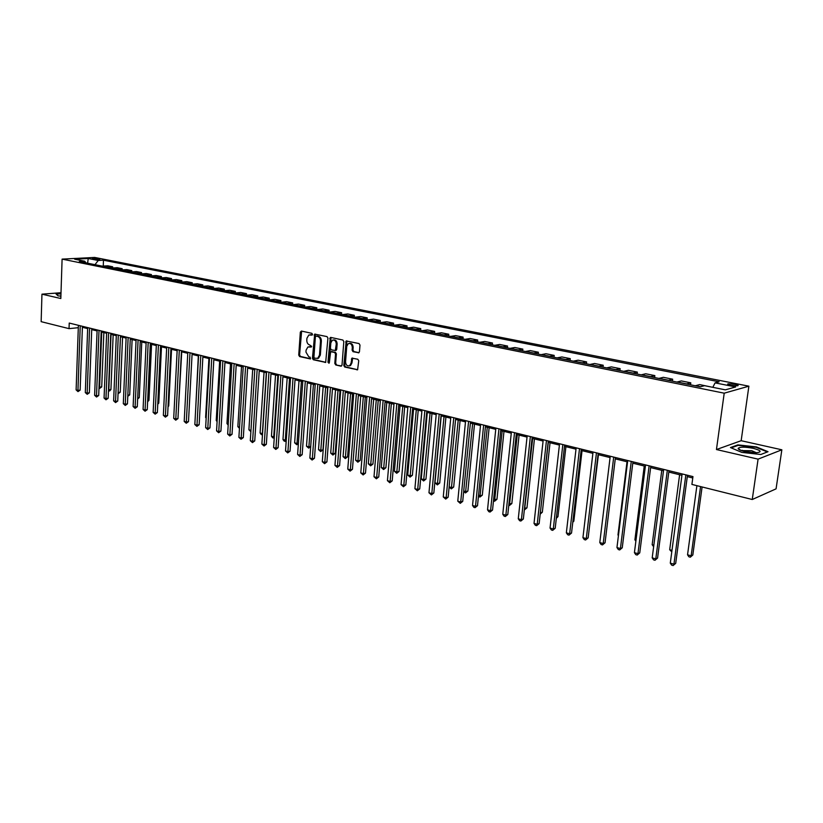 <?xml version="1.0" encoding="UTF-8"?>
<svg xmlns="http://www.w3.org/2000/svg" width="823" height="823" viewBox="0 0 823 823"><rect width="100%" height="100%" fill="white"/><g stroke="black" fill="none" stroke-linecap="round" stroke-linejoin="round"><path stroke-width="1.23" d="M312.514 334.385L311.876 333.336L301.403 331.062L300.333 332.132L298.728 355.073L299.613 356.575L310.415 358.941L310.168 357.203L308.81 356.884L305.95 352.079L306.084 350.156L307.895 346.987L311.259 347.039L311.65 346.339L309.664 344.981C307.761 344.312 306.804 342.707 306.794 340.177L306.928 338.253L308.81 335.023L312.102 335.095L312.514 334.385M735.001 384.228L728.057 383.837C727.018 384.238 727.923 384.763 730.783 385.39L737.747 385.781C738.797 385.38 737.871 384.855 735.001 384.228M358.303 352.851L359.456 351.771L359.99 345.094L359.044 343.551L346.185 340.969L343.798 365.505L344.734 367.048L357.594 369.774L358.746 360.793L357.799 359.24L351.925 358.149L351.082 363.097L349.682 365.679C347.244 366.379 345.866 365.093 345.557 361.832L346.75 346.318L348.263 343.644C350.68 343.047 352.028 344.343 352.306 347.543L352.1 350.135L353.036 351.688L358.9 352.769M716.452 449.543L758.086 459.141L752.253 499.51L776.068 488.852L781.85 449.8L741.163 440.706L748.879 386.182L724.209 393.188L716.452 449.543L741.163 440.706M61.015 292.721L41.952 294.171L60.82 298.512L62.095 259.122L724.209 393.188M41.952 294.171L41.15 321.659L69.039 328.644L78.298 327.688M752.253 499.51L691.906 484.418L692.956 476.599L69.235 323.058L69.039 328.644M327.935 338.13L327.029 336.607L314.684 334.107L312.431 358.242L313.326 359.754L325.671 362.408L327.935 338.13M330.815 337.43L342.882 340.043L343.819 341.576L342.008 365.093L340.887 366.153L341.483 366.06M340.887 366.153L335.722 364.959L334.807 363.427L335.527 353.952L334.601 352.419L330.64 351.73L329.354 362.552L328.984 363.241L327.945 362.233L330.29 337.502M92.114 258.834L99.85 259.307L97.474 258.556L92.114 258.834M748.879 386.182L94.635 257.434L62.095 259.122M85.983 262.856L84.707 261.22L79.317 261.519L700.352 386.789L704.56 385.668L725.351 389.845L735.669 386.954L715.074 382.87L719.127 381.79L103.482 260.202L98.235 260.49L94.974 264.677M84.707 261.22L74.687 259.214L88.236 258.504L98.235 260.49M758.086 459.141L781.85 449.8M82.393 327.307L87.66 328.603M91.713 329.611L97.083 330.928M101.167 331.936L106.63 333.294M110.735 334.303L116.31 335.681M120.436 336.7L126.114 338.099M130.26 339.117L136.042 340.547M140.219 341.576L146.113 343.037M150.311 344.076L156.319 345.557M160.536 346.596L166.657 348.108M170.906 349.158L177.14 350.701M181.41 351.75L187.778 353.324M192.068 354.384L198.559 355.978M202.869 357.048L209.484 358.684M213.826 359.754L220.564 361.42M224.936 362.49L231.808 364.188M236.201 365.278L243.207 367.007M247.63 368.097L254.78 369.856M259.224 370.957L266.508 372.757M270.983 373.858L278.421 375.7M282.917 376.811L290.498 378.683M295.025 379.794L302.761 381.707M307.308 382.829L315.209 384.783M319.787 385.905L327.842 387.9M332.441 389.032L340.66 391.059M345.3 392.211L353.684 394.279M358.344 395.431L366.904 397.54M371.595 398.702L380.329 400.852M385.051 402.025L393.97 404.227M398.713 405.4L407.817 407.642M412.601 408.825L421.89 411.119M426.705 412.302L436.19 414.648M441.025 415.841L450.716 418.228M455.592 419.432L465.489 421.88M470.386 423.084L480.498 425.584M485.426 426.798L495.755 429.349M500.713 430.573L511.268 433.176M516.258 434.41L527.039 437.075M532.07 438.32L543.077 441.035M548.139 442.28L559.393 445.058M564.496 446.323L575.997 449.163M581.131 450.428L592.879 453.329M598.054 454.605L610.069 457.567M615.265 458.853L627.558 461.888M632.794 463.184L645.366 466.281M650.633 467.587L663.492 470.756M668.79 472.063L681.948 475.313M687.287 476.63L692.771 477.988M103.256 266.066L103.482 260.202M112.628 267.969L112.679 266.786L107.782 265.798L102.247 266.138M122.123 269.903L122.174 268.689L117.226 267.691L111.691 268.051M131.742 271.857L131.793 270.623L126.783 269.615L121.248 269.975M141.484 273.843L141.546 272.578L136.464 271.559L130.939 271.929M151.36 275.849L151.422 274.563L146.268 273.524L140.743 273.905M161.359 277.886L161.421 276.569L156.205 275.52L150.691 275.911M171.493 279.954L171.565 278.606L166.277 277.546L160.763 277.948M181.77 282.042L181.842 280.664L176.472 279.594L170.978 280.005M192.181 284.161L192.253 282.752L186.821 281.661L181.327 282.094M202.725 286.311L202.808 284.871L197.294 283.77L191.81 284.213M213.424 288.492L213.507 287.021L207.921 285.9L202.448 286.353M224.268 290.714L224.35 289.202L218.692 288.06L213.229 288.523M235.255 292.967L235.347 291.404L229.607 290.252L224.154 290.735M246.406 295.22L246.499 293.646L240.686 292.474L235.244 292.967M257.712 297.504L257.805 295.91L251.91 294.727L246.478 295.231M269.172 299.809L269.275 298.214L263.288 297.01L257.877 297.535M280.797 302.154L280.91 300.549L274.841 299.335L269.44 299.87M292.597 304.541L292.7 302.915L286.548 301.681L281.168 302.236M304.561 306.948L304.675 305.323L298.43 304.068L293.06 304.633M316.701 309.397L316.814 307.761L310.477 306.485L305.127 307.061M329.015 311.886L329.138 310.23L322.709 308.944L317.38 309.541M341.514 314.407L341.648 312.74L335.115 311.433L329.807 312.04M354.209 316.968L354.332 315.291L347.718 313.964L342.419 314.592M367.079 319.561L367.223 317.873L360.495 316.526L355.227 317.174M380.154 322.204L380.298 320.497L373.467 319.129L368.22 319.797M393.425 324.879L393.569 323.161L386.645 321.772L381.419 322.451M406.901 327.595L407.056 325.867L400.019 324.457L394.814 325.157M420.584 330.352L420.738 328.624L413.599 327.184L408.424 327.904M434.482 333.161L434.647 331.412L427.384 329.951L422.25 330.692M448.597 336.01L448.761 334.241L441.395 332.77L436.283 333.521M462.938 338.901L463.112 337.121L455.623 335.619L450.541 336.401M477.505 341.833L477.679 340.053L470.077 338.52L465.026 339.323M492.308 344.827L492.493 343.026L484.757 341.473L479.747 342.286M507.359 347.862L507.544 346.041L499.684 344.467L494.716 345.31M522.646 350.937L522.842 349.117L514.848 347.512L509.921 348.376M538.191 354.075L538.386 352.234L530.269 350.608L525.372 351.493M553.992 357.264L554.198 355.402L545.937 353.746L541.092 354.662M570.051 360.505L570.267 358.633L561.872 356.945L557.068 357.882M586.388 363.797L586.614 361.914L578.075 360.196L573.322 361.163M603.012 367.151L603.228 365.247L594.556 363.509L589.844 364.496M619.914 370.566L620.141 368.642L611.314 366.873L606.664 367.891M637.105 374.033L637.341 372.099L628.361 370.299L623.762 371.338M654.604 377.562L654.851 375.607L645.705 373.776L641.168 374.846M672.412 381.152L672.669 379.187L663.359 377.315L658.884 378.426M690.538 384.804L690.795 382.829L681.331 380.926L676.907 382.057M709.241 386.604L699.612 384.598L695.26 385.761M112.679 266.786L107.144 267.125M122.174 268.689L116.65 269.049M131.793 270.623L126.269 270.983M141.546 272.578L136.021 272.958M151.422 274.563L145.897 274.944M161.421 276.569L155.917 276.97M171.565 278.606L166.061 279.018M181.842 280.664L176.338 281.085M192.253 282.752L186.759 283.194M202.808 284.871L197.325 285.324M213.507 287.021L208.034 287.484M224.35 289.202L218.897 289.675M235.347 291.404L229.905 291.887M246.499 293.646L241.067 294.14M257.805 295.91L252.383 296.424M269.275 298.214L263.864 298.739M280.91 300.549L275.51 301.095M292.7 302.915L287.33 303.471M304.675 305.323L299.315 305.889M316.814 307.761L311.475 308.347M329.138 310.23L323.82 310.837M341.648 312.74L336.34 313.357M354.332 315.291L349.055 315.929M367.223 317.873L361.955 318.532M380.298 320.497L375.062 321.176M393.569 323.161L388.363 323.851M407.056 325.867L401.871 326.577M420.738 328.624L415.584 329.344M434.647 331.412L429.513 332.153M448.761 334.241L443.669 335.012M463.112 337.121L458.051 337.914M477.679 340.053L472.659 340.856M492.493 343.026L487.504 343.849M507.544 346.041L502.586 346.894M522.842 349.117L517.924 349.991M538.386 352.234L533.52 353.139M554.198 355.402L549.363 356.328M570.267 358.633L565.483 359.579M586.614 361.914L581.882 362.892M603.228 365.247L598.558 366.256M620.141 368.642L615.522 369.671M637.341 372.099L632.774 373.158M654.851 375.607L650.345 376.697M672.669 379.187L668.214 380.308M690.795 382.829L686.413 383.981M712.821 387.324L715.074 382.87M87.608 263.185L88.236 258.504M60.984 293.502L56.005 293.883L57.98 295.838L60.902 296.136M768.013 451.704L756.43 446.92L737.861 444.893L730.464 447.568L741.821 452.393L760.822 454.491L768.013 451.704M737.778 445.49L737.861 444.893M312.287 334.951L309.993 334.786M309.098 346.72L311.444 346.894M301.63 331.113L299.593 354.95L300.477 356.441L310.59 358.787M315.394 334.097L313.296 358.118L314.191 359.62L325.795 362.315M316.155 336.093L315.384 336.844L313.923 357.161L314.551 358.211L317.74 358.303L319.478 355.166L320.497 341.247C320.486 338.695 319.519 337.08 317.596 336.412L316.145 336.093M317.339 358.478L318.594 358.17L320.342 355.042L319.478 355.166M317.02 335.979L318.46 336.288C320.384 336.967 321.351 338.572 321.361 341.123L320.342 355.042M341.586 365.978L335.722 364.959M331.196 351.647L335.465 352.295L336.381 353.818L335.661 363.293L336.586 364.815M331.021 337.471L329.19 363.046M336.268 344.086C336.01 340.959 334.704 339.662 332.358 340.197L330.825 342.893L330.424 348.314L331.34 349.837L335.3 350.516L336.268 344.086L337.132 343.963C336.936 341.041 335.733 339.704 333.5 339.961M335.599 350.475L336.72 349.405L335.856 349.528M337.132 343.963L336.72 349.405M349.456 343.366C351.73 343.119 352.964 344.467 353.16 347.419L352.954 350.012L353.89 351.555L359.013 352.697M349.302 365.875L350.536 365.546L351.935 362.953L351.082 363.097M352.686 358.087L351.935 362.953M346.925 340.917L344.662 365.371L345.588 366.904L357.676 369.712M99.027 387.077L101.723 386.923L103.852 332.605M101.723 386.923L99.624 388.394L99.593 387.242L101.733 332.081M99.624 388.394L98.986 388.209M80.243 325.764L77.948 390.441L76.117 389.907L78.391 325.311M82.423 326.309L80.14 390.123L77.948 390.441L78.01 391.614L76.117 389.907M80.14 390.123L78.01 391.614M108.502 389.773L110.93 389.546L113.152 334.899M110.93 389.546L109.675 390.894L108.831 391.018L108.801 389.865L111.043 334.375M118.1 392.509L120.251 392.19L122.576 337.224M120.251 392.19L118.152 393.682L118.131 392.52L120.467 336.7M127.832 395.174L129.705 394.875L132.112 339.58M129.705 394.875L127.781 396.347M89.573 328.068L87.166 393.137L85.314 392.592L87.691 327.605M91.754 328.603L89.357 392.797L87.166 393.137L87.217 394.299L85.314 392.592M89.357 392.797L87.217 394.299M99.017 330.393L96.507 395.853L94.624 395.307L97.124 329.92M101.208 330.928L98.698 395.513L96.507 395.853L96.548 397.025L94.624 395.307M98.698 395.513L96.548 397.025M108.595 332.749L105.972 398.61L104.068 398.054L106.671 332.276M110.776 333.284L108.163 398.27L105.972 398.61L105.992 399.793L104.068 398.054M108.163 398.27L105.992 399.793M137.688 397.848L139.262 397.602L141.782 341.967M139.262 397.602L137.636 399.032M118.296 335.136L115.549 401.408L113.625 400.842L116.352 334.652M120.477 335.671L117.74 401.058L115.549 401.408L115.57 402.591L113.625 400.842M117.74 401.058L115.57 402.591M60.953 294.583L60.923 295.385M58.094 295.848L56.365 294.14L60.974 293.78M744.866 451.549L756.378 452.753C762.191 451.981 761.193 450.51 753.384 448.36C744.877 446.766 739.795 446.786 738.138 448.391C738.252 449.451 740.505 450.5 744.866 451.549M756.44 452.753L751.79 450.726L741.41 450.582M731.194 447.877L738.169 445.346L756.162 447.321L767.375 451.95M147.677 400.564L148.953 400.359L151.576 344.384M148.953 400.359L147.626 401.747M157.8 403.311L158.777 403.147L161.493 346.833M158.777 403.147L157.759 404.227M168.067 406.089L168.715 405.976L171.544 349.312M168.715 405.976L168.036 406.706M178.468 408.897L181.729 351.833M128.131 337.553L125.261 404.237L123.306 403.671L126.156 337.07M130.301 338.088L127.452 403.877L125.261 404.237L125.271 405.43L123.306 403.671M127.452 403.877L125.271 405.43M138.089 340.012L135.106 407.107L133.12 406.531L136.093 339.518M140.26 340.547L137.287 406.737L135.106 407.107L135.095 408.301L133.12 406.531M137.287 406.737L135.095 408.301M148.191 342.491L145.074 410.008L143.068 409.422L146.165 341.998M150.352 343.026L147.255 409.638L145.074 410.008L145.054 411.212L143.068 409.422M147.255 409.638L145.054 411.212M158.428 345.012L155.177 412.961L153.14 412.364L156.37 344.508M160.588 345.547L157.358 412.58L155.177 412.961L155.146 414.154L153.14 412.364M157.358 412.58L155.146 414.154M168.797 347.563L165.413 415.944L163.355 415.337L166.709 347.049M170.958 348.098L167.594 415.553L165.413 415.944L165.382 417.148L163.355 415.337M167.594 415.553L165.382 417.148M198.333 355.927L195.38 414.535M179.311 350.156L175.793 418.969L173.704 418.362L177.202 349.631M181.472 350.691L177.974 418.568L175.793 418.969L175.741 420.183L173.704 418.362M177.974 418.568L175.741 420.183M208.908 358.54L205.616 417.456L206.182 417.621M206.151 418.166L205.616 417.456M189.979 352.779L186.317 422.034L184.198 421.417L187.829 352.254M192.129 353.314L188.488 421.633L186.317 422.034L186.255 423.248L184.198 421.417M188.488 421.633L186.255 423.248M219.638 361.184L216.223 420.481L217.138 420.738M217.087 421.633L216.223 420.481M200.791 355.443L196.985 425.141L194.835 424.514L198.61 354.908M202.931 355.968L199.156 424.73L196.985 425.141L196.903 426.365L194.835 424.514M199.156 424.73L196.903 426.365M230.502 363.869L226.963 423.536L228.259 423.907M228.177 425.131L226.963 423.536M211.748 358.139L207.797 428.299L205.627 427.662L209.546 357.594M213.887 358.663L209.968 427.878L207.797 428.299L207.705 429.524L205.627 427.662M209.968 427.878L207.705 429.524M241.53 366.595L237.857 426.643L239.524 427.116M239.452 428.341L237.857 426.643M222.868 360.875L218.764 431.489L216.562 430.851L220.626 360.33M224.998 361.4L220.924 431.067L218.764 431.489L218.661 432.723L216.562 430.851M220.924 431.067L218.661 432.723M252.702 369.352L248.906 429.791L250.953 430.378M250.871 431.612L248.906 429.791M234.144 363.653L229.884 434.739L227.652 434.081L231.87 363.097M236.263 364.178L232.045 434.297L229.884 434.739L229.771 435.974L227.652 434.081M232.045 434.297L229.771 435.974M264.039 372.15L260.099 432.98L262.362 433.628L266.323 372.716M262.475 434.791L261.303 434.595L260.099 432.98M262.208 434.853L262.558 433.587M275.53 374.979L271.456 436.221L273.74 436.869L277.845 375.555M274.244 437.959L272.66 437.836L271.456 436.221M273.575 438.103L274.326 436.746M287.186 377.86L282.968 439.503L285.293 440.161L289.531 378.446M286.209 440.922L284.182 441.128L282.968 439.503M285.108 441.395L285.293 440.161L286.281 439.945M299.006 380.782L294.644 442.825L297 443.494L301.393 381.368M298.358 443.782L296.805 444.739L294.644 442.825M296.805 444.739L297 443.494L298.399 443.186M311.001 383.744L306.495 446.2L308.882 446.879L313.419 384.341M310.693 446.673L308.666 448.124L306.495 446.2M308.666 448.124L308.882 446.879L310.713 446.467M323.172 386.748L318.511 449.625L320.929 450.315L322.976 449.842L327.626 387.849M322.976 449.842L320.703 451.57L325.63 387.355M320.703 451.57L318.511 449.625M335.517 389.793L330.702 453.103L333.161 453.802L335.198 453.319L339.992 390.894M335.198 453.319L332.904 455.057L338.006 390.411M332.904 455.057L330.702 453.103M348.047 392.89L343.068 456.621L345.557 457.341L347.594 456.837L352.553 394.001M347.594 456.837L345.3 458.596L350.577 393.507M345.3 458.596L343.068 456.621M360.762 396.028L355.618 460.201L358.149 460.921L360.176 460.417L365.299 397.149M360.176 460.417L357.861 462.187L363.334 396.655M357.861 462.187L355.618 460.201M373.673 399.217L368.354 463.833L370.926 464.563L372.942 464.049L378.23 400.338M372.942 464.049L370.617 465.828L376.276 399.855M370.617 465.828L368.354 463.833M386.779 402.447L381.275 467.515L383.888 468.256L385.894 467.731L391.357 403.579M385.894 467.731L383.569 469.532L389.423 403.095M383.569 469.532L381.275 467.515M400.081 405.729L394.402 471.26L397.046 472.011L399.042 471.466L404.69 406.871M399.042 471.466L396.707 473.287L402.766 406.397M396.707 473.287L394.402 471.26M413.578 409.062L407.724 475.056L410.41 475.817L412.395 475.272L418.218 410.214M412.395 475.272L410.049 477.103L416.304 409.741M410.049 477.103L407.724 475.056M427.291 412.446L421.253 478.904L423.979 479.686L425.954 479.12L431.962 413.599M425.954 479.12L423.598 480.971L430.069 413.136M423.598 480.971L421.253 478.904M441.221 415.893L434.976 482.823L437.754 483.615L439.719 483.039L445.922 417.045M439.719 483.039L437.352 484.901L444.039 416.582M437.352 484.901L434.976 482.823M449.142 486.856L451.745 487.597L453.689 487.01L460.098 420.543M453.689 487.01L451.323 488.893L458.226 420.09M451.323 488.893L449.121 487.072M463.73 491.012L465.952 491.65L467.886 491.043L474.501 424.102M467.886 491.043L465.509 492.946L472.639 423.639M465.509 492.946L463.668 491.64M478.554 495.24L480.385 495.765L482.309 495.148L489.129 427.713M482.309 495.148L479.912 497.061L487.288 427.26M479.912 497.061L478.441 496.3M493.615 499.53L496.958 499.314L503.985 431.386M496.958 499.314L494.551 501.248L502.174 430.933M494.551 501.248L493.471 500.94M508.933 503.892L511.844 503.542L519.097 435.11M511.844 503.542L509.427 505.497L517.297 434.667M509.427 505.497L508.779 505.312M524.498 508.336L526.967 507.842L534.446 438.906M526.967 507.842L524.549 509.818L532.666 438.464M540.33 512.842L542.336 512.215L550.052 442.753M540.279 513.346L548.293 442.321M542.336 512.215L540.186 514.108M556.451 517.214L557.963 516.659L565.915 446.673M557.963 516.659L556.327 518.325M572.87 521.545L573.837 521.175L582.046 450.654M573.837 521.175L572.787 522.255M589.566 525.938L598.444 454.697M245.583 366.472L241.16 438.021L238.896 437.363L243.279 365.906M247.692 366.986L243.32 437.579L241.16 438.021L241.036 439.266L238.896 437.363M243.32 437.579L241.036 439.266M257.177 369.321L252.599 441.354L250.305 440.686L254.852 368.745M259.296 369.846L254.749 440.902L252.599 441.354L252.455 442.599L250.305 440.686M254.749 440.902L252.455 442.599M268.956 372.222L264.204 444.739L261.868 444.06L266.58 371.636M271.055 372.737L266.354 444.276L264.204 444.739L264.049 445.994L261.868 444.06M266.354 444.276L264.049 445.994M280.9 375.165L275.972 448.175L273.606 447.486L278.493 374.568M282.989 375.679L278.112 447.691L275.972 448.175L275.798 449.43L273.606 447.486M278.112 447.691L275.798 449.43M293.019 378.148L287.916 451.652L285.519 450.953L290.581 377.541M295.107 378.662L290.056 451.169L287.916 451.652L287.731 452.907L285.519 450.953M290.056 451.169L287.731 452.907M305.312 381.172L300.045 455.181L297.607 454.471L302.843 380.565M307.391 381.687L302.164 454.687L300.045 455.181L299.829 456.446L297.607 454.471M302.164 454.687L299.829 456.446M317.801 384.248L312.339 458.771L309.86 458.051L315.291 383.631M319.869 384.752L314.458 458.267L312.339 458.771L312.112 460.036L309.86 458.051M314.458 458.267L312.112 460.036M330.476 387.366L324.818 462.413L322.307 461.672L327.924 386.738M332.533 387.87L326.926 461.888L324.818 462.413L324.581 463.678L322.307 461.672M326.926 461.888L324.581 463.678M343.345 390.534L337.492 466.106L334.94 465.355L340.753 389.896M345.382 391.038L339.59 465.571L337.492 466.106L337.224 467.382L334.94 465.355M339.59 465.571L337.224 467.382M356.4 393.754L350.351 469.851L347.769 469.1L353.777 393.106M358.437 394.248L352.439 469.316L350.351 469.851L350.073 471.137L347.769 469.1M352.439 469.316L350.073 471.137M369.671 397.015L363.406 473.657L360.783 472.896L366.996 396.357M371.687 397.509L365.494 473.112L363.406 473.657L363.108 474.943L360.783 472.896M365.494 473.112L363.108 474.943M383.137 400.328L376.667 477.525L374.002 476.743L380.432 399.659M385.154 400.822L378.745 476.959L376.667 477.525L376.348 478.811L374.002 476.743M378.745 476.959L376.348 478.811M396.82 403.702L390.133 481.445L387.427 480.663L394.073 403.023M398.816 404.186L392.201 480.879L390.133 481.445L389.793 482.741L387.427 480.663M392.201 480.879L389.793 482.741M410.718 407.118L403.805 485.436L401.058 484.634L407.92 406.428M412.704 407.611L405.862 484.85L403.805 485.436L403.445 486.732L401.058 484.634M405.862 484.85L403.445 486.732M424.843 410.595L417.693 489.479L414.905 488.667L422.004 409.895M426.808 411.078L419.74 488.883L417.693 489.479L417.312 490.786L414.905 488.667M419.74 488.883L417.312 490.786M439.194 414.134L431.808 493.594L428.968 492.771L436.303 413.413M441.149 414.607L433.834 492.987L431.808 493.594L431.406 494.911L428.968 492.771M433.834 492.987L431.406 494.911M453.771 417.714L446.138 497.771L443.258 496.938L450.839 416.994M455.705 418.197L448.154 497.154L446.138 497.771L445.716 499.088L443.258 496.938M448.154 497.154L445.716 499.088M468.585 421.366L460.705 502.02L457.773 501.166L465.602 420.635M470.509 421.839L462.711 501.382L460.705 502.02L460.252 503.347L457.773 501.166M462.711 501.382L460.252 503.347M483.646 425.069L475.509 506.34L472.536 505.466L480.622 424.329M485.549 425.542L477.505 505.682L475.509 506.34L475.036 507.668L473.842 507.318L472.536 505.466M477.505 505.682L475.036 507.668M498.964 428.845L490.559 510.723L487.525 509.838L495.878 428.083M500.847 429.308L492.535 510.054L490.559 510.723L490.055 512.05L488.852 511.7L487.525 509.838M492.535 510.054L490.055 512.05M514.529 432.672L505.857 515.177L502.771 514.282L511.402 431.9M516.391 433.135L507.812 514.498L505.857 515.177L505.322 516.515L504.098 516.155L502.771 514.282M507.812 514.498L505.322 516.515M530.362 436.571L521.401 519.714L518.274 518.799L527.173 435.789M532.203 437.023L523.346 519.015L521.401 519.714L520.846 521.052L519.601 520.692L518.274 518.799M523.346 519.015L520.846 521.052M546.462 440.531L537.213 524.323L534.024 523.397L543.221 439.739M548.283 440.984L539.137 523.613L537.213 524.323L536.637 525.671L535.361 525.3L534.024 523.397M539.137 523.613L536.637 525.671M562.839 444.564L553.293 529.014L550.052 528.068L559.547 443.751M564.64 445.006L555.196 528.284L553.293 529.014L552.686 530.362L551.389 529.981L550.052 528.068M555.196 528.284L552.686 530.362M579.505 448.669L569.639 533.777L566.347 532.82L576.151 447.846M581.275 449.101L571.532 533.037L569.639 533.777L569.002 535.135L567.695 534.744L566.347 532.82M571.532 533.037L569.002 535.135M596.459 452.845L586.274 538.623L582.931 537.645L593.044 452.002M598.208 453.278L588.147 537.861L586.274 538.623L585.616 539.981L584.268 539.59L582.931 537.645M588.147 537.861L585.616 539.981M627.023 461.754L617.97 534.971L618.495 535.125M618.433 535.65L617.97 534.971M613.701 457.084L603.208 543.561L599.792 542.563L610.234 456.23M615.429 457.516L605.049 542.779L603.208 543.561L602.508 544.919L601.14 544.528L599.792 542.563M605.049 542.779L602.508 544.919M644.255 466.003L634.914 539.795L636.004 540.114M635.87 541.205L634.914 539.795M631.262 461.415L620.419 548.581L616.952 547.562L627.723 460.541M632.959 461.826L622.25 547.779L620.419 548.581L619.698 549.949L618.31 549.538L616.952 547.562M622.25 547.779L619.698 549.949M661.774 470.334L652.155 544.713L653.832 545.196M653.637 546.709L652.155 544.713M649.131 465.808L637.948 553.684L634.42 552.655L645.541 464.923M650.808 466.219L639.749 552.871L637.948 553.684L637.187 555.062L635.778 554.651L634.42 552.655M639.749 552.871L637.187 555.062M679.613 474.737L669.696 549.713L671.98 550.361M671.774 551.894L669.696 549.713M667.33 470.293L655.787 558.889L652.197 557.84L663.667 469.388M668.976 470.694L657.567 558.056L655.787 558.889L654.995 560.268L653.555 559.846L652.197 557.84M657.567 558.056L654.995 560.268M696.896 485.673L687.544 554.795L691.145 555.823L692.822 555.011L702.091 486.969M692.822 555.011L690.312 557.192L691.145 555.823L700.558 486.588M690.312 557.192L688.861 556.78L687.544 554.795M685.857 474.85L673.944 564.177L670.292 563.117L682.123 473.935M687.472 475.252L675.704 563.333L673.111 565.566L671.65 565.134L670.292 563.117M675.704 563.333L673.111 565.566M107.443 267.094L102.546 266.107M116.938 269.008L111.99 268.01M126.567 270.952L121.547 269.944M136.32 272.917L131.227 271.888M146.196 274.913L141.042 273.874M156.205 276.929L150.99 275.88M166.349 278.976L161.061 277.907M176.636 281.044L171.277 279.964M187.058 283.153L181.616 282.052M197.623 285.283L192.109 284.172M208.332 287.443L202.746 286.311M219.185 289.624L213.517 288.482M230.193 291.846L224.453 290.694M241.355 294.099L235.532 292.926M252.671 296.383L246.766 295.19M264.152 298.698L258.165 297.494M275.798 301.043L269.728 299.819M287.618 303.43L281.456 302.185M299.603 305.847L293.348 304.582M311.763 308.296L305.415 307.02M324.108 310.785L317.668 309.489M336.628 313.316L330.095 311.989M349.343 315.878L342.707 314.54M362.243 318.48L355.505 317.122M375.339 321.114L368.509 319.736M388.641 323.799L381.697 322.4M402.149 326.525L395.102 325.106M415.862 329.293L408.702 327.842M429.791 332.101L422.518 330.63M443.947 334.951L436.56 333.459M458.318 337.852L450.819 336.34M472.927 340.794L465.304 339.261M487.772 343.788L480.025 342.224M502.853 346.833L494.983 345.249M518.192 349.919L510.188 348.314M533.777 353.067L525.64 351.421M549.63 356.266L541.349 354.59M565.74 359.517L557.325 357.82M582.139 362.82L573.58 361.091M598.805 366.184L590.101 364.424M615.769 369.599L606.911 367.819M633.021 373.076L624.009 371.266M650.582 376.625L641.415 374.774M668.461 380.226L659.12 378.343M686.649 383.899L677.154 381.975M700.63 386.717L695.497 385.678M97.433 259.492L97.474 258.556M99.079 259.451L99.099 258.875M311.248 334.724L310.384 334.838M310.394 346.658L309.53 346.781M300.477 356.441L299.613 356.575M299.593 354.95L298.728 355.073M301.197 332.019L300.333 332.132M325.682 362.398L325.106 362.49M314.191 359.62L313.326 359.754M313.296 358.118L312.431 358.242M314.962 335.012L314.098 335.126M321.361 341.123L320.497 341.247M318.46 336.288L317.596 336.412M335.661 363.293L334.807 363.427M336.381 353.818L335.527 353.952M335.465 352.295L334.601 352.419M332.06 351.524L331.206 351.658M328.799 362.099L327.945 362.233M330.568 338.397L329.714 338.51M353.89 351.555L353.036 351.688M352.954 350.012L352.1 350.135M353.16 347.419L352.306 347.543M352.244 359.003L351.39 359.126M357.583 369.784L356.956 369.887M345.588 366.904L344.734 367.048M344.662 365.371L343.798 365.505M346.473 341.854L345.619 341.977M727.954 384.536L728.057 383.837M318.594 358.17L317.74 358.303M336.165 350.392L335.3 350.516M350.536 365.546L349.682 365.679M352.542 358.056L351.925 358.149M346.761 340.887L346.185 340.969M741.976 450.767L742.058 450.202M740.803 450.356L738.138 448.391"/></g></svg>
